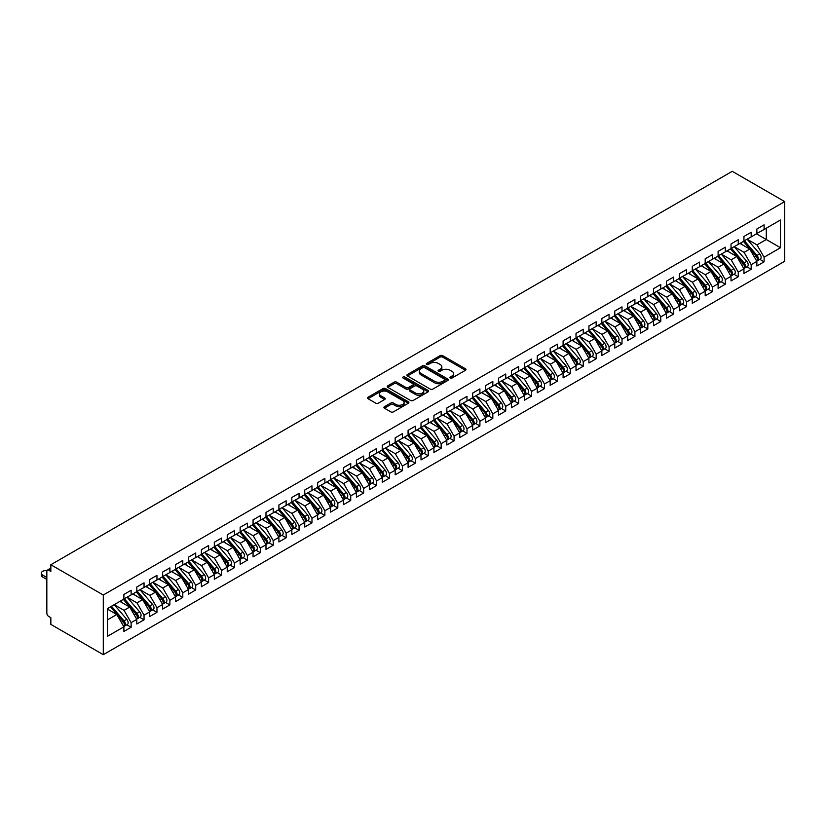 <?xml version="1.0" encoding="UTF-8"?>
<svg xmlns="http://www.w3.org/2000/svg" width="826" height="826" viewBox="0 0 826 826"><rect width="100%" height="100%" fill="white"/><g stroke="black" fill="none" stroke-linecap="round" stroke-linejoin="round"><path stroke-width="1.24" d="M450.232 378.04A1.26 0.723 0 0 0 452.008 378.04L465.482 370.265A1.797 1.032 0 0 0 465.998 369.532A1.797 1.032 0 0 0 465.482 368.799L442.653 355.624A1.797 1.032 0 0 0 440.113 355.624L426.65 363.399A1.26 0.723 0 0 0 426.278 363.915A1.26 0.723 0 0 0 426.65 364.431A1.26 0.723 0 0 0 428.426 364.431L430.16 363.419A5.741 3.314 0 0 1 438.276 363.419L440.186 364.514A5.741 3.314 0 0 1 441.858 366.858A5.741 3.314 0 0 1 440.186 369.201L438.441 370.213A1.26 0.723 0 0 0 438.069 370.719A1.26 0.723 0 0 0 438.441 371.235A1.26 0.723 0 0 0 440.217 371.235L441.962 370.224A5.741 3.314 0 0 1 450.067 370.224L451.977 371.328A5.741 3.314 0 0 1 453.65 373.672A5.741 3.314 0 0 1 451.977 376.016L450.232 377.017A1.26 0.723 0 0 0 449.86 377.534A1.26 0.723 0 0 0 450.232 378.04L450.232 377.017M384.451 406.722A1.797 1.032 0 0 0 383.925 407.455A1.797 1.032 0 0 0 384.451 408.189L390.853 411.885A1.797 1.032 0 0 0 393.393 411.885L408.354 403.243A1.797 1.032 0 0 0 408.88 402.51A1.797 1.032 0 0 0 408.354 401.777L385.535 388.602A1.797 1.032 0 0 0 382.996 388.602L368.035 397.244A1.797 1.032 0 0 0 367.508 397.977A1.797 1.032 0 0 0 368.035 398.71L375.768 403.171A1.797 1.032 0 0 0 378.308 403.171L384.709 399.474A1.797 1.032 0 0 0 385.236 398.741A1.797 1.032 0 0 0 384.709 398.008L380.869 395.799A4.801 2.767 0 0 1 379.464 393.837A4.801 2.767 0 0 1 382.428 391.276A4.801 2.767 0 0 1 387.652 391.875L402.685 400.558A4.801 2.767 0 0 1 404.09 402.51A4.801 2.767 0 0 1 401.126 405.07A4.801 2.767 0 0 1 395.902 404.472L393.393 403.026A1.797 1.032 0 0 0 390.853 403.026L384.451 406.722L384.451 408.189M732.249 171.323L784.7 201.606L103.291 595.009L50.84 564.736L732.249 171.323M430.294 389.118A1.797 1.032 0 0 0 432.824 389.118L447.785 380.476A1.797 1.032 0 0 0 448.311 379.743A1.797 1.032 0 0 0 447.785 379.01L424.967 365.835A1.797 1.032 0 0 0 422.427 365.835L407.466 374.477A1.797 1.032 0 0 0 406.939 375.21A1.797 1.032 0 0 0 407.466 375.944L430.294 389.118M403.594 378.318A1.26 0.723 0 0 1 404.864 378.494L404.864 376.997L428.075 390.399A1.797 1.032 0 0 1 428.601 391.132A1.797 1.032 0 0 1 428.075 391.865L413.114 400.496A1.797 1.032 0 0 1 410.574 400.496L387.755 387.322L394.157 383.656L394.157 382.159L387.755 385.856A1.797 1.032 0 0 0 387.229 386.589A1.797 1.032 0 0 0 387.755 387.322L387.755 385.856M394.157 383.656A1.797 1.032 0 0 1 396.686 383.656L396.686 382.159A1.797 1.032 0 0 0 394.157 382.159M396.686 382.159L405.948 387.508A1.797 1.032 0 0 0 408.478 387.508L412.732 385.05A1.797 1.032 0 0 0 413.258 384.317A1.797 1.032 0 0 0 412.732 383.584L403.098 378.029A1.26 0.723 0 0 1 402.727 377.513A1.26 0.723 0 0 1 403.501 376.842A1.26 0.723 0 0 1 404.864 376.997M50.84 564.736L50.84 571.447L48.775 570.25A2.736 1.58 -120 0 0 47.402 570.116A2.736 1.58 -120 0 0 46.834 571.375L46.834 613.14A2.736 1.58 -120 0 0 48.775 616.495L50.84 617.683L50.84 624.394L103.291 654.677L103.291 595.009M103.291 654.677L784.7 261.264L784.7 201.606M756.471 233.861L780.498 247.728L780.498 219.984L764.091 229.463L764.091 224.837L756.864 229.008L756.864 233.634L751.175 236.917L751.175 232.292L743.947 236.473L743.947 241.089L738.258 244.372L738.258 239.746L731.031 243.928L731.031 248.554L725.342 251.837L725.342 247.211L718.104 251.383L718.104 256.008L712.425 259.292L712.425 254.666L705.187 258.837L705.187 263.463L699.508 266.746L699.508 262.121L692.271 266.302L692.271 270.928L686.592 274.201L686.592 269.586L679.354 273.757L679.354 278.383L673.675 281.666L673.675 277.04L666.437 281.212L666.437 285.837L660.759 289.121L660.759 284.495L653.521 288.677L653.521 293.302L647.832 296.575L647.832 291.96L640.604 296.131L640.604 300.757L634.915 304.04L634.915 299.415L627.688 303.586L627.688 308.212L621.999 311.495L621.999 306.869L614.771 311.051L614.771 315.677L609.082 318.95L609.082 314.334L601.844 318.506L601.844 323.131L596.165 326.415L596.165 321.789L588.928 325.96L588.928 330.586L583.249 333.869L583.249 329.244L576.011 333.425L576.011 338.051L570.332 341.324L570.332 336.709L563.095 340.88L563.095 345.505L557.416 348.789L557.416 344.163L550.178 348.335L550.178 352.96L544.489 356.243L544.489 351.618L537.261 355.8L537.261 360.425L531.572 363.698L531.572 359.083L524.345 363.254L524.345 367.88L518.656 371.163L518.656 366.537L511.428 370.709L511.428 375.334L505.739 378.618L505.739 373.992L498.501 378.174L498.501 382.799L492.823 386.072L492.823 381.457L485.585 385.628L485.585 390.254L479.906 393.537L479.906 388.912L472.668 393.083L472.668 397.709L466.989 400.992L466.989 396.366L459.752 400.548L459.752 405.174L454.073 408.447L454.073 403.831L446.835 408.003L446.835 412.628L441.156 415.912L441.156 411.286L433.918 415.457L433.918 420.083L428.229 423.366L428.229 418.741L421.002 422.922L421.002 427.548L415.313 430.821L415.313 426.195L408.085 430.377L408.085 435.003L402.396 438.286L402.396 433.66L395.169 437.832L395.169 442.457L389.48 445.741L389.48 441.115L382.242 445.297L382.242 449.912L376.563 453.195L376.563 448.57L369.325 452.751L369.325 457.377L363.647 460.66L363.647 456.035L356.409 460.206L356.409 464.831L350.73 468.115L350.73 463.489L343.492 467.671L343.492 472.286L337.813 475.57L337.813 470.944L330.576 475.126L330.576 479.751L324.886 483.034L324.886 478.409L317.659 482.58L317.659 487.206L311.97 490.489L311.97 485.864L304.742 490.045L304.742 494.66L299.053 497.944L299.053 493.318L291.826 497.5L291.826 502.125L286.137 505.409L286.137 500.783L278.899 504.954L278.899 509.58L273.22 512.863L273.22 508.238L265.982 512.419L265.982 517.035L260.304 520.318L260.304 515.692L253.066 519.874L253.066 524.5L247.387 527.783L247.387 523.157L240.149 527.329L240.149 531.954L234.47 535.238L234.47 530.612L227.233 534.794L227.233 539.409L221.554 542.692L221.554 538.067L214.316 542.248L214.316 546.874L208.627 550.157L208.627 545.532L201.399 549.703L201.399 554.329L195.71 557.612L195.71 552.986L188.483 557.168L188.483 561.783L182.794 565.067L182.794 560.441L175.566 564.623L175.566 569.248L169.877 572.532L169.877 567.906L162.639 572.077L162.639 576.703L156.961 579.986L156.961 575.361L149.723 579.542L149.723 584.158L144.044 587.441L144.044 582.815L136.806 586.997L136.806 591.622L131.127 594.906L131.127 590.28L123.89 594.452L123.89 599.077L107.483 608.545L107.483 636.288L123.89 626.82L116.786 614.513L107.483 609.144M780.498 247.728L764.091 257.206L756.988 244.899L747.169 239.23L759.713 253.871L756.998 255.44A3.655 2.106 60 0 1 758.413 258.91A3.655 2.106 60 0 1 757.659 260.582A3.655 2.106 60 0 1 757.06 260.758M759.806 259.343L764.091 261.821L764.091 257.206M764.091 261.821L756.864 266.003L756.864 261.377L751.175 264.661L744.071 252.353L734.252 246.685M746.89 266.808L751.175 269.286L751.175 264.661M751.175 269.286L743.947 273.458L743.947 268.832L738.258 272.115L731.155 259.808L721.335 254.14M733.963 274.263L738.258 276.741L738.258 272.115M738.258 276.741L731.031 280.923L731.031 276.297L725.342 279.58L718.238 267.273L708.419 261.605M721.046 281.718L725.342 284.196L725.342 279.58M725.342 284.196L718.104 288.377L718.104 283.752L712.425 287.035L705.321 274.728L695.502 269.059L708.047 283.71L705.332 285.269A3.655 2.106 60 0 1 706.746 288.749A3.655 2.106 60 0 1 705.982 290.422A3.655 2.106 60 0 1 705.394 290.587M708.13 289.183L712.425 291.661L712.425 287.035M712.425 291.661L705.187 295.832L705.187 291.206L699.508 294.49L692.405 282.182L682.586 276.514L695.12 291.165L692.415 292.734A3.655 2.106 60 0 1 693.819 296.204A3.655 2.106 60 0 1 693.066 297.876A3.655 2.106 60 0 1 692.477 298.041M695.213 296.637L699.508 299.115L699.508 294.49M699.508 299.115L692.271 303.297L692.271 298.671L686.592 301.955L679.488 289.647L669.669 283.979M682.297 304.092L686.592 306.57L686.592 301.955M686.592 306.57L679.354 310.752L679.354 306.126L673.675 309.409L666.572 297.102L656.753 291.433M669.38 311.557L673.675 314.035L673.675 309.409M673.675 314.035L666.437 318.206L666.437 313.581L660.759 316.864L653.645 304.557L643.836 298.888L656.371 313.539L653.655 315.109A3.655 2.106 60 0 1 655.07 318.578A3.655 2.106 60 0 1 654.316 320.251A3.655 2.106 60 0 1 653.717 320.416M656.463 319.012L660.759 321.49L660.759 316.864M660.759 321.49L653.521 325.671L653.521 321.046L647.832 324.329L640.728 312.022L630.909 306.353L643.454 320.994L640.739 322.563A3.655 2.106 60 0 1 642.153 326.033A3.655 2.106 60 0 1 641.399 327.705A3.655 2.106 60 0 1 640.8 327.881M643.547 326.466L647.832 328.944L647.832 324.329M647.832 328.944L640.604 333.126L640.604 328.5L634.915 331.784L627.812 319.476L617.993 313.808L630.537 328.459L627.822 330.018A3.655 2.106 60 0 1 629.236 333.498A3.655 2.106 60 0 1 628.483 335.17A3.655 2.106 60 0 1 627.884 335.335M630.62 333.931L634.915 336.409L634.915 331.784M634.915 336.409L627.688 340.58L627.688 335.955L621.999 339.238L614.895 326.931L605.076 321.262M617.703 341.386L621.999 343.864L621.999 339.238M621.999 343.864L614.771 348.045L614.771 343.42L609.082 346.703L601.978 334.396L592.159 328.727L604.704 343.368L601.989 344.938A3.655 2.106 60 0 1 603.403 348.407A3.655 2.106 60 0 1 602.639 350.079A3.655 2.106 60 0 1 602.051 350.255M604.787 348.84L609.082 351.318L609.082 346.703M609.082 351.318L601.844 355.5L601.844 350.874L596.165 354.158L589.062 341.85L579.243 336.182L591.788 350.833L589.072 352.392A3.655 2.106 60 0 1 590.476 355.872A3.655 2.106 60 0 1 589.723 357.544A3.655 2.106 60 0 1 589.134 357.71M591.87 356.305L596.165 358.783L596.165 354.158M596.165 358.783L588.928 362.955L588.928 358.329L583.249 361.612L576.145 349.305L566.326 343.637M578.954 363.76L583.249 366.238L583.249 361.612M583.249 366.238L576.011 370.42L576.011 365.794L570.332 369.077L563.229 356.77L553.41 351.102M566.037 371.215L570.332 373.693L570.332 369.077M570.332 373.693L563.095 377.874L563.095 373.249L557.416 376.532L550.302 364.225L540.493 358.556M553.121 378.68L557.416 381.158L557.416 376.532M557.416 381.158L550.178 385.329L550.178 380.703L544.489 383.987L537.385 371.679L527.566 366.011L540.111 380.662L537.396 382.231A3.655 2.106 60 0 1 538.81 385.701A3.655 2.106 60 0 1 538.056 387.373A3.655 2.106 60 0 1 537.458 387.539M540.204 386.134L544.489 388.612L544.489 383.987M544.489 388.612L537.261 392.794L537.261 388.168L531.572 391.441L524.469 379.144L514.65 373.476M527.287 393.589L531.572 396.067L531.572 391.441M531.572 396.067L524.345 400.249L524.345 395.623L518.656 398.906L511.552 386.599L501.733 380.931L514.278 395.582L511.562 397.141A3.655 2.106 60 0 1 512.977 400.62A3.655 2.106 60 0 1 512.213 402.293A3.655 2.106 60 0 1 511.624 402.458M514.361 401.054L518.656 403.532L518.656 398.906M518.656 403.532L511.428 407.703L511.428 403.078L505.739 406.361L498.636 394.054L488.816 388.385M501.444 408.509L505.739 410.987L505.739 406.361M505.739 410.987L498.501 415.168L498.501 410.543L492.823 413.816L485.719 401.519L475.9 395.85L488.445 410.491L485.729 412.06A3.655 2.106 60 0 1 487.144 415.53A3.655 2.106 60 0 1 486.38 417.202A3.655 2.106 60 0 1 485.791 417.378M488.527 415.963L492.823 418.441L492.823 413.816M492.823 418.441L485.585 422.623L485.585 417.997L479.906 421.281L472.802 408.973L462.983 403.305L475.528 417.956L472.813 419.515A3.655 2.106 60 0 1 474.217 422.995A3.655 2.106 60 0 1 473.463 424.667A3.655 2.106 60 0 1 472.875 424.832M475.611 423.428L479.906 425.906L479.906 421.281M479.906 425.906L472.668 430.078L472.668 425.452L466.989 428.735L459.886 416.428L450.067 410.759L462.601 425.411L459.896 426.98A3.655 2.106 60 0 1 461.3 430.449A3.655 2.106 60 0 1 460.547 432.122A3.655 2.106 60 0 1 459.958 432.287M462.694 430.883L466.989 433.361L466.989 428.735M466.989 433.361L459.752 437.532L459.752 432.917L454.073 436.19L446.969 423.893L437.15 418.224M449.778 438.338L454.073 440.816L454.073 436.19M454.073 440.816L446.835 444.997L446.835 440.372L441.156 443.655L434.042 431.348L424.234 425.679M436.861 445.803L441.156 448.281L441.156 443.655M441.156 448.281L433.918 452.452L433.918 447.826L428.229 451.11L421.126 438.802L411.307 433.134L423.852 447.785L421.136 449.354A3.655 2.106 60 0 1 422.551 452.824A3.655 2.106 60 0 1 421.797 454.496A3.655 2.106 60 0 1 421.198 454.661M423.945 453.257L428.229 455.735L428.229 451.11M428.229 455.735L421.002 459.906L421.002 455.291L415.313 458.564L408.209 446.267L398.39 440.599L410.935 455.24L408.22 456.809A3.655 2.106 60 0 1 409.634 460.278A3.655 2.106 60 0 1 408.88 461.951A3.655 2.106 60 0 1 408.281 462.126M411.018 460.712L415.313 463.19L415.313 458.564M415.313 463.19L408.085 467.371L408.085 462.746L402.396 466.029L395.293 453.722L385.474 448.053L398.018 462.705L395.303 464.264A3.655 2.106 60 0 1 396.717 467.743A3.655 2.106 60 0 1 395.953 469.416A3.655 2.106 60 0 1 395.365 469.581M398.101 468.177L402.396 470.655L402.396 466.029M402.396 470.655L395.169 474.826L395.169 470.2L389.48 473.484L382.376 461.176L372.557 455.508M385.184 475.631L389.48 478.109L389.48 473.484M389.48 478.109L382.242 482.281L382.242 477.665L376.563 480.938L369.459 468.641L359.64 462.973L372.185 477.614L369.47 479.183A3.655 2.106 60 0 1 370.874 482.652A3.655 2.106 60 0 1 370.12 484.325A3.655 2.106 60 0 1 369.532 484.501M372.268 483.086L376.563 485.564L376.563 480.938M376.563 485.564L369.325 489.746L369.325 485.12L363.647 488.403L356.543 476.096L346.724 470.428M359.351 490.551L363.647 493.029L363.647 488.403M363.647 493.029L356.409 497.2L356.409 492.575L350.73 495.858L343.626 483.551L333.807 477.882L346.342 492.533L343.637 494.103A3.655 2.106 60 0 1 345.041 497.572A3.655 2.106 60 0 1 344.287 499.245A3.655 2.106 60 0 1 343.699 499.41M346.435 498.006L350.73 500.484L350.73 495.858M350.73 500.484L343.492 504.655L343.492 500.04L337.813 503.313L330.699 491.016L320.891 485.347M333.518 505.46L337.813 507.938L337.813 503.313M337.813 507.938L330.576 512.12L330.576 507.494L324.886 510.778L317.783 498.47L307.964 492.802L320.509 507.453L317.793 509.012A3.655 2.106 60 0 1 319.208 512.492A3.655 2.106 60 0 1 318.454 514.164A3.655 2.106 60 0 1 317.855 514.33M320.602 512.915L324.886 515.403L324.886 510.778M324.886 515.403L317.659 519.575L317.659 514.949L311.97 518.232L304.866 505.925L295.047 500.257L307.592 514.908L304.877 516.477A3.655 2.106 60 0 1 306.291 519.946A3.655 2.106 60 0 1 305.537 521.619A3.655 2.106 60 0 1 304.939 521.784M307.685 520.38L311.97 522.858L311.97 518.232M311.97 522.858L304.742 527.029L304.742 522.414L299.053 525.687L291.95 513.39L282.131 507.722L294.675 522.362L291.96 523.932A3.655 2.106 60 0 1 293.375 527.401A3.655 2.106 60 0 1 292.61 529.074A3.655 2.106 60 0 1 292.022 529.249M294.758 527.835L299.053 530.313L299.053 525.687M299.053 530.313L291.826 534.494L291.826 529.869L286.137 533.152L279.033 520.845L269.214 515.176L281.759 529.827L279.043 531.386A3.655 2.106 60 0 1 280.458 534.866A3.655 2.106 60 0 1 279.694 536.539A3.655 2.106 60 0 1 279.105 536.704M281.842 535.289L286.137 537.778L286.137 533.152M286.137 537.778L278.899 541.949L278.899 537.323L273.22 540.607L266.117 528.299L256.297 522.631M268.925 542.754L273.22 545.232L273.22 540.607M273.22 545.232L265.982 549.404L265.982 544.788L260.304 548.061L253.2 535.754L243.381 530.096L255.926 544.737L253.21 546.306A3.655 2.106 60 0 1 254.614 549.775A3.655 2.106 60 0 1 253.861 551.448A3.655 2.106 60 0 1 253.272 551.623M256.008 550.209L260.304 552.687L260.304 548.061M260.304 552.687L253.066 556.869L253.066 552.243L247.387 555.526L240.283 543.219L230.464 537.55L242.999 552.191L240.294 553.761A3.655 2.106 60 0 1 241.698 557.23A3.655 2.106 60 0 1 240.944 558.903A3.655 2.106 60 0 1 240.356 559.078M243.092 557.664L247.387 560.152L247.387 555.526M247.387 560.152L240.149 564.323L240.149 559.698L234.47 562.981L227.367 550.674L217.548 545.005L230.082 559.656L227.377 561.215A3.655 2.106 60 0 1 228.781 564.695A3.655 2.106 60 0 1 228.028 566.368A3.655 2.106 60 0 1 227.439 566.533M230.175 565.129L234.47 567.607L234.47 562.981M234.47 567.607L227.233 571.778L227.233 567.152L221.554 570.436L214.44 558.128L204.631 552.46M217.259 572.583L221.554 575.061L221.554 570.436M221.554 575.061L214.316 579.243L214.316 574.617L208.627 577.901L201.523 565.593L191.704 559.925L204.249 574.566L201.534 576.135A3.655 2.106 60 0 1 202.948 579.604A3.655 2.106 60 0 1 202.194 581.277A3.655 2.106 60 0 1 201.596 581.452M204.342 580.038L208.627 582.516L208.627 577.901M208.627 582.516L201.399 586.697L201.399 582.072L195.71 585.355L188.607 573.048L178.788 567.379M191.415 587.503L195.71 589.981L195.71 585.355M195.71 589.981L188.483 594.152L188.483 589.527L182.794 592.81L175.69 580.502L165.871 574.834L178.416 589.485L175.701 591.055A3.655 2.106 60 0 1 177.115 594.524A3.655 2.106 60 0 1 176.351 596.196A3.655 2.106 60 0 1 175.762 596.362M178.499 594.957L182.794 597.435L182.794 592.81M182.794 597.435L175.566 601.617L175.566 596.992L169.877 600.275L162.774 587.967L152.955 582.299M165.582 602.412L169.877 604.89L169.877 600.275M169.877 604.89L162.639 609.072L162.639 604.446L156.961 607.73L149.857 595.422L140.038 589.754M152.665 609.877L156.961 612.355L156.961 607.73M156.961 612.355L149.723 616.526L149.723 611.901L144.044 615.184L136.94 602.877L127.121 597.208L139.656 611.86L136.951 613.429A3.655 2.106 60 0 1 138.355 616.898A3.655 2.106 60 0 1 137.601 618.571A3.655 2.106 60 0 1 137.013 618.736M139.749 617.332L144.044 619.81L144.044 615.184M144.044 619.81L136.806 623.991L136.806 619.366L131.127 622.649L124.024 610.342L114.205 604.673L126.739 619.314L124.034 620.884A3.655 2.106 60 0 1 125.438 624.353A3.655 2.106 60 0 1 124.685 626.025A3.655 2.106 60 0 1 124.096 626.201M126.832 624.786L131.127 627.264L131.127 622.649M131.127 627.264L123.89 631.446L123.89 626.82M123.89 598.933L131.127 594.906M107.483 619.882L116.786 614.513M136.806 591.468L144.044 587.441M124.024 610.342L129.703 607.058L119.884 601.39M136.806 619.366L129.703 607.058M149.723 584.013L156.961 579.986M136.94 602.877L142.619 599.604L132.8 593.935M149.723 611.901L142.619 599.604M162.639 576.558L169.877 572.532M149.857 595.422L155.536 592.139L145.717 586.47M162.639 604.446L155.536 592.139M175.566 569.093L182.794 565.067M162.774 587.967L168.452 584.684L158.644 579.016M175.566 596.992L168.452 584.684M188.483 561.639L195.71 557.612M175.69 580.502L181.379 577.229L171.56 571.561M188.483 589.527L181.379 577.229M201.399 554.184L208.627 550.157M188.607 573.048L194.296 569.764L184.477 564.096M201.399 582.072L194.296 569.764M214.316 546.719L221.554 542.692M201.523 565.593L207.212 562.31L197.393 556.641M214.316 574.617L207.212 562.31M227.233 539.264L234.47 535.238M214.44 558.128L220.129 554.855L210.31 549.187M227.233 567.152L220.129 554.855M240.149 531.81L247.387 527.783M227.367 550.674L233.046 547.39L223.226 541.722M240.149 559.698L233.046 547.39M253.066 524.345L260.304 520.318M240.283 543.219L245.962 539.936L236.143 534.267M253.066 552.243L245.962 539.936M265.982 516.89L273.22 512.863M253.2 535.754L258.879 532.481L249.06 526.812M265.982 544.788L258.879 532.481M278.899 509.435L286.137 505.409M266.117 528.299L271.795 525.016L261.987 519.347M278.899 537.323L271.795 525.016M291.826 501.971L299.053 497.944M279.033 520.845L284.712 517.561L274.903 511.893M291.826 529.869L284.712 517.561M304.742 494.516L311.97 490.489M291.95 513.39L297.639 510.107L287.82 504.438M304.742 522.414L297.639 510.107M317.659 487.061L324.886 483.034M304.866 505.925L310.555 502.642L300.736 496.973M317.659 514.949L310.555 502.642M330.576 479.596L337.813 475.57M317.783 498.47L323.472 495.187L313.653 489.519M330.576 507.494L323.472 495.187M343.492 472.142L350.73 468.115M330.699 491.016L336.389 487.732L326.569 482.064M343.492 500.04L336.389 487.732M356.409 464.687L363.647 460.66M343.626 483.551L349.305 480.267L339.486 474.599M356.409 492.575L349.305 480.267M369.325 457.222L376.563 453.195M356.543 476.096L362.222 472.813L352.403 467.144M369.325 485.12L362.222 472.813M382.242 449.767L389.48 445.741M369.459 468.641L375.138 465.358L365.319 459.69M382.242 477.665L375.138 465.358M395.169 442.313L402.396 438.286M382.376 461.176L388.055 457.893L378.246 452.225M395.169 470.2L388.055 457.893M408.085 434.848L415.313 430.821M395.293 453.722L400.982 450.438L391.163 444.77M408.085 462.746L400.982 450.438M421.002 427.393L428.229 423.366M408.209 446.267L413.898 442.984L404.079 437.315M421.002 455.291L413.898 442.984M433.918 419.938L441.156 415.912M421.126 438.802L426.815 435.519L416.996 429.85M433.918 447.826L426.815 435.519M446.835 412.473L454.073 408.447M434.042 431.348L439.731 428.064L429.912 422.396M446.835 440.372L439.731 428.064M459.752 405.019L466.989 400.992M446.969 423.893L452.648 420.61L442.829 414.941M459.752 432.917L452.648 420.61M472.668 397.564L479.906 393.537M459.886 416.428L465.565 413.145L455.745 407.476M472.668 425.452L465.565 413.145M485.585 390.099L492.823 386.072M472.802 408.973L478.481 405.69L468.662 400.021M485.585 417.997L478.481 405.69M498.501 382.644L505.739 378.618M485.719 401.519L491.398 398.235L481.589 392.567M498.501 410.543L491.398 398.235M511.428 375.19L518.656 371.163M498.636 394.054L504.314 390.77L494.506 385.102M511.428 403.078L504.314 390.77M524.345 367.725L531.572 363.698M511.552 386.599L517.241 383.316L507.422 377.647M524.345 395.623L517.241 383.316M537.261 360.27L544.489 356.243M524.469 379.144L530.158 375.861L520.339 370.193M537.261 388.168L530.158 375.861M550.178 352.816L557.416 348.789M537.385 371.679L543.074 368.396L533.255 362.738M550.178 380.703L543.074 368.396M563.095 345.351L570.332 341.324M550.302 364.225L555.991 360.941L546.172 355.273M563.095 373.249L555.991 360.941M576.011 337.896L583.249 333.869M563.229 356.77L568.908 353.487L559.088 347.818M576.011 365.794L568.908 353.487M588.928 330.441L596.165 326.415M576.145 349.305L581.824 346.032L572.005 340.364M588.928 358.329L581.824 346.032M601.844 322.987L609.082 318.95M589.062 341.85L594.741 338.567L584.922 332.899M601.844 350.874L594.741 338.567M614.771 315.522L621.999 311.495M601.978 334.396L607.657 331.112L597.848 325.444M614.771 343.42L607.657 331.112M627.688 308.067L634.915 304.04M614.895 326.931L620.584 323.658L610.765 317.989M627.688 335.955L620.584 323.658M640.604 300.612L647.832 296.575M627.812 319.476L633.501 316.193L623.682 310.524M640.604 328.5L633.501 316.193M653.521 293.147L660.759 289.121M640.728 312.022L646.417 308.738L636.598 303.07M653.521 321.046L646.417 308.738M666.437 285.693L673.675 281.666M653.645 304.557L659.334 301.284L649.515 295.615M666.437 313.581L659.334 301.284M679.354 278.238L686.592 274.201M666.572 297.102L672.25 293.819L662.431 288.15M679.354 306.126L672.25 293.819M692.271 270.773L699.508 266.746M679.488 289.647L685.167 286.364L675.348 280.695M692.271 298.671L685.167 286.364M705.187 263.318L712.425 259.292M692.405 282.182L698.084 278.909L688.264 273.241M705.187 291.206L698.084 278.909M718.104 255.864L725.342 251.837M705.321 274.728L711 271.444L701.191 265.776M718.104 283.752L711 271.444M731.031 248.399L738.258 244.372M718.238 267.273L723.917 263.99L714.108 258.321M731.031 276.297L723.917 263.99M743.947 240.944L751.175 236.917M731.155 259.808L736.844 256.535L727.025 250.867M743.947 268.832L736.844 256.535M756.864 233.49L764.091 229.463M756.988 244.899L766.291 239.53L766.291 228.193L780.498 219.984M744.071 252.353L749.76 249.07L739.941 243.402M756.864 261.377L749.76 249.07M450.728 378.225L451.977 377.503A5.741 3.314 0 0 0 453.65 375.159L453.65 373.672M441.858 366.858L441.858 368.355A5.741 3.314 0 0 1 440.186 370.698L438.936 371.411M465.451 370.275L442.653 357.111A1.797 1.032 0 0 0 440.113 357.111L427.145 364.607M447.764 380.487L424.967 367.333A1.797 1.032 0 0 0 422.427 367.333L407.497 375.954L407.466 374.477M444.615 380.259A1.26 0.723 0 0 0 444.987 379.743A1.26 0.723 0 0 0 444.615 379.237L424.585 367.663A1.26 0.723 0 0 0 422.809 367.663L420.971 368.726A5.741 3.314 0 0 0 419.288 371.07A5.741 3.314 0 0 0 420.971 373.414L434.662 381.323A5.741 3.314 0 0 0 442.777 381.323L444.615 380.259L444.615 381.746A1.26 0.723 0 0 0 444.987 381.24L444.987 379.743M419.288 371.07L419.288 372.557A5.741 3.314 0 0 0 420.971 374.901L420.971 373.414M444.615 381.746L442.777 382.81A5.741 3.314 0 0 1 434.662 382.81L420.971 374.901M396.686 383.656L405.948 388.994A1.797 1.032 0 0 0 408.478 388.994L412.732 386.547A1.797 1.032 0 0 0 413.258 385.814L413.258 384.317M404.864 378.494L428.044 391.875M415.55 393.052A4.801 2.767 0 0 0 420.775 393.651A4.801 2.767 0 0 0 423.738 391.09A4.801 2.767 0 0 0 422.334 389.129L417.037 386.072A1.797 1.032 0 0 0 414.507 386.072L410.254 388.53A1.797 1.032 0 0 0 409.737 389.263A1.797 1.032 0 0 0 410.254 389.996L415.55 393.052L415.55 394.539A4.801 2.767 0 0 0 420.775 395.138A4.801 2.767 0 0 0 423.738 392.587L423.738 391.09M409.737 389.263L409.737 390.75A1.797 1.032 0 0 0 410.254 391.483L410.254 389.996M415.55 394.539L410.254 391.483M404.09 402.51L404.09 404.007A4.801 2.767 0 0 1 401.126 406.557A4.801 2.767 0 0 1 395.902 405.958L393.393 404.513A1.797 1.032 0 0 0 390.853 404.513L384.482 408.199M379.464 393.837L379.464 395.334A4.801 2.767 0 0 0 380.869 397.285L380.869 395.799M384.709 398.008L384.709 399.474L380.869 397.285M408.354 401.777L408.354 403.243L385.535 390.099A1.797 1.032 0 0 0 382.996 390.099L368.055 398.721L368.035 397.244M757.659 260.582L760.364 259.023A3.655 2.106 -120 0 0 761.128 257.351A3.655 2.106 -120 0 0 759.713 253.871M743.41 241.399L755.966 256.039A3.655 2.106 60 0 1 757.38 259.509A3.655 2.106 60 0 1 756.719 261.119M742.192 244.702L740.695 242.968M744.443 240.8L756.998 255.44M731.526 248.265L744.081 262.895A3.655 2.106 60 0 1 745.496 266.375A3.655 2.106 60 0 1 744.742 268.047L747.447 266.478A3.655 2.106 -120 0 0 748.211 264.805A3.655 2.106 -120 0 0 746.797 261.336L734.242 246.695M744.742 268.047A3.655 2.106 60 0 1 744.143 268.213M730.494 248.863L743.049 263.494A3.655 2.106 60 0 1 744.463 266.974A3.655 2.106 60 0 1 743.792 268.584M729.265 252.157L727.778 250.423M718.61 255.719L731.165 270.36A3.655 2.106 60 0 1 732.579 273.829A3.655 2.106 60 0 1 731.815 275.502L734.531 273.933A3.655 2.106 -120 0 0 735.285 272.26A3.655 2.106 -120 0 0 733.88 268.791L721.325 254.15M731.815 275.502A3.655 2.106 60 0 1 731.227 275.667M717.577 256.318L730.132 270.959A3.655 2.106 60 0 1 731.547 274.428A3.655 2.106 60 0 1 730.876 276.039M716.348 259.622L714.862 257.888M705.693 263.174L718.248 277.815A3.655 2.106 60 0 1 719.663 281.284A3.655 2.106 60 0 1 718.899 282.957L721.614 281.398A3.655 2.106 -120 0 0 722.368 279.725A3.655 2.106 -120 0 0 720.964 276.245L708.409 261.615M718.899 282.957A3.655 2.106 60 0 1 718.31 283.132M704.661 263.773L717.216 278.414A3.655 2.106 60 0 1 718.63 281.883A3.655 2.106 60 0 1 717.959 283.494M703.432 267.077L701.945 265.342M705.982 290.422L708.698 288.852A3.655 2.106 -120 0 0 709.451 287.18A3.655 2.106 -120 0 0 708.047 283.71M691.744 271.227L704.299 285.868A3.655 2.106 60 0 1 705.703 289.348A3.655 2.106 60 0 1 705.043 290.959M690.515 274.531L689.029 272.797M692.777 270.639L705.332 285.269M693.066 297.876L695.781 296.307A3.655 2.106 -120 0 0 696.535 294.634A3.655 2.106 -120 0 0 695.12 291.165M678.817 278.692L691.383 293.333A3.655 2.106 60 0 1 692.787 296.802A3.655 2.106 60 0 1 692.126 298.413M677.599 281.996L676.112 280.262M679.86 278.094L692.415 292.734M666.933 285.548L679.499 300.189A3.655 2.106 60 0 1 680.903 303.658A3.655 2.106 60 0 1 680.149 305.331L682.865 303.772A3.655 2.106 -120 0 0 683.618 302.099A3.655 2.106 -120 0 0 682.204 298.62L669.649 283.989M680.149 305.331A3.655 2.106 60 0 1 679.561 305.506M665.901 286.147L678.466 300.788A3.655 2.106 60 0 1 679.87 304.257A3.655 2.106 60 0 1 679.209 305.868M664.682 289.451L663.195 287.716M654.016 293.013L666.582 307.644A3.655 2.106 60 0 1 667.986 311.123A3.655 2.106 60 0 1 667.232 312.796L669.948 311.226A3.655 2.106 -120 0 0 670.702 309.554A3.655 2.106 -120 0 0 669.287 306.085L656.732 291.444M667.232 312.796A3.655 2.106 60 0 1 666.644 312.961M652.984 293.602L665.539 308.243A3.655 2.106 60 0 1 666.954 311.722A3.655 2.106 60 0 1 666.293 313.333M651.766 296.906L650.279 295.171M654.316 320.251L657.021 318.681A3.655 2.106 -120 0 0 657.785 317.008A3.655 2.106 -120 0 0 656.371 313.539M640.067 301.067L652.623 315.708A3.655 2.106 60 0 1 654.037 319.177A3.655 2.106 60 0 1 653.376 320.787M638.849 304.371L637.352 302.626M641.1 300.468L653.655 315.109M641.399 327.705L644.104 326.146A3.655 2.106 -120 0 0 644.869 324.473A3.655 2.106 -120 0 0 643.454 320.994M627.151 308.521L639.706 323.162A3.655 2.106 60 0 1 641.121 326.631A3.655 2.106 60 0 1 640.46 328.242M625.922 311.825L624.435 310.091M628.183 307.922L640.739 322.563M628.483 335.17L631.188 333.601A3.655 2.106 -120 0 0 631.952 331.928A3.655 2.106 -120 0 0 630.537 328.459M614.234 315.976L626.789 330.617A3.655 2.106 60 0 1 628.204 334.086A3.655 2.106 60 0 1 627.533 335.707M613.006 319.28L611.519 317.545M615.267 315.387L627.822 330.018M602.35 322.842L614.905 337.483A3.655 2.106 60 0 1 616.32 340.952A3.655 2.106 60 0 1 615.556 342.625L618.271 341.055A3.655 2.106 -120 0 0 619.025 339.383A3.655 2.106 -120 0 0 617.621 335.914L605.066 321.273M615.556 342.625A3.655 2.106 60 0 1 614.967 342.79M601.318 323.441L613.873 338.082A3.655 2.106 60 0 1 615.287 341.551A3.655 2.106 60 0 1 614.616 343.162M600.089 326.745L598.602 325M602.639 350.079L605.355 348.52A3.655 2.106 -120 0 0 606.108 346.848A3.655 2.106 -120 0 0 604.704 343.368M588.401 330.896L600.956 345.536A3.655 2.106 60 0 1 602.361 349.006A3.655 2.106 60 0 1 601.7 350.616M587.172 334.2L585.686 332.465M589.434 330.297L601.989 344.938M589.723 357.544L592.438 355.975A3.655 2.106 -120 0 0 593.192 354.302A3.655 2.106 -120 0 0 591.788 350.833M575.485 338.35L588.04 352.991A3.655 2.106 60 0 1 589.444 356.46A3.655 2.106 60 0 1 588.783 358.081M574.256 341.654L572.769 339.92M576.517 337.762L589.072 352.392M563.6 345.216L576.156 359.857A3.655 2.106 60 0 1 577.56 363.326A3.655 2.106 60 0 1 576.806 364.999L579.522 363.43A3.655 2.106 -120 0 0 580.275 361.757A3.655 2.106 -120 0 0 578.861 358.288L566.306 343.647M576.806 364.999A3.655 2.106 60 0 1 576.218 365.164M562.558 345.815L575.123 360.446A3.655 2.106 60 0 1 576.527 363.925A3.655 2.106 60 0 1 575.867 365.536M561.339 349.119L559.852 347.374M550.674 352.671L563.239 367.312A3.655 2.106 60 0 1 564.643 370.781A3.655 2.106 60 0 1 563.89 372.454L566.605 370.895A3.655 2.106 -120 0 0 567.359 369.222A3.655 2.106 -120 0 0 565.944 365.742L553.389 351.112M563.89 372.454A3.655 2.106 60 0 1 563.301 372.629M549.641 353.27L562.207 367.911A3.655 2.106 60 0 1 563.611 371.38A3.655 2.106 60 0 1 562.95 372.991M548.423 356.574L546.936 354.839M537.757 360.136L550.312 374.767A3.655 2.106 60 0 1 551.727 378.246A3.655 2.106 60 0 1 550.973 379.919L553.688 378.349A3.655 2.106 -120 0 0 554.442 376.677A3.655 2.106 -120 0 0 553.028 373.207L540.472 358.567M550.973 379.919A3.655 2.106 60 0 1 550.384 380.084M536.724 360.725L549.28 375.365A3.655 2.106 60 0 1 550.694 378.835A3.655 2.106 60 0 1 550.033 380.456M535.506 364.029L534.009 362.294M538.056 387.373L540.762 385.804A3.655 2.106 -120 0 0 541.526 384.131A3.655 2.106 -120 0 0 540.111 380.662M523.808 368.19L536.363 382.82A3.655 2.106 60 0 1 537.778 386.3A3.655 2.106 60 0 1 537.117 387.91M522.59 371.493L521.092 369.749M524.84 367.591L537.396 382.231M511.924 375.045L524.479 389.686A3.655 2.106 60 0 1 525.894 393.155A3.655 2.106 60 0 1 525.14 394.828L527.845 393.269A3.655 2.106 -120 0 0 528.609 391.596A3.655 2.106 -120 0 0 527.195 388.117L514.639 373.486M525.14 394.828A3.655 2.106 60 0 1 524.541 395.004M510.891 375.644L523.447 390.285A3.655 2.106 60 0 1 524.861 393.754A3.655 2.106 60 0 1 524.19 395.365M509.663 378.948L508.176 377.214M512.213 402.293L514.928 400.724A3.655 2.106 -120 0 0 515.682 399.051A3.655 2.106 -120 0 0 514.278 395.582M497.975 383.099L510.53 397.74A3.655 2.106 60 0 1 511.944 401.209A3.655 2.106 60 0 1 511.273 402.83M496.746 386.403L495.259 384.668M499.007 382.51L511.562 397.141M486.091 389.965L498.646 404.606A3.655 2.106 60 0 1 500.06 408.075A3.655 2.106 60 0 1 499.296 409.748L502.012 408.178A3.655 2.106 -120 0 0 502.766 406.506A3.655 2.106 -120 0 0 501.361 403.036L488.806 388.396M499.296 409.748A3.655 2.106 60 0 1 498.708 409.913M485.058 390.564L497.613 405.194A3.655 2.106 60 0 1 499.028 408.674A3.655 2.106 60 0 1 498.357 410.285M483.829 393.857L482.343 392.123M486.38 417.202L489.095 415.643A3.655 2.106 -120 0 0 489.849 413.971A3.655 2.106 -120 0 0 488.445 410.491M472.142 398.018L484.697 412.659A3.655 2.106 60 0 1 486.101 416.128A3.655 2.106 60 0 1 485.44 417.739M470.913 401.322L469.426 399.588M473.174 397.42L485.729 412.06M473.463 424.667L476.179 423.098A3.655 2.106 -120 0 0 476.932 421.425A3.655 2.106 -120 0 0 475.528 417.956M459.215 405.473L471.78 420.114A3.655 2.106 60 0 1 473.184 423.583A3.655 2.106 60 0 1 472.524 425.204M457.996 408.777L456.51 407.042M460.258 404.885L472.813 419.515M460.547 432.122L463.262 430.553A3.655 2.106 -120 0 0 464.016 428.88A3.655 2.106 -120 0 0 462.601 425.411M446.298 412.938L458.864 427.569A3.655 2.106 60 0 1 460.268 431.048A3.655 2.106 60 0 1 459.607 432.659M445.08 416.232L443.593 414.497M447.331 412.339L459.896 426.98M434.414 419.794L446.98 434.435A3.655 2.106 60 0 1 448.384 437.904A3.655 2.106 60 0 1 447.63 439.577L450.346 438.017A3.655 2.106 -120 0 0 451.099 436.345A3.655 2.106 -120 0 0 449.685 432.865L437.13 418.235M447.63 439.577A3.655 2.106 60 0 1 447.042 439.752M433.382 420.393L445.937 435.034A3.655 2.106 60 0 1 447.351 438.503A3.655 2.106 60 0 1 446.69 440.113M432.163 423.697L430.676 421.962M421.497 427.259L434.053 441.889A3.655 2.106 60 0 1 435.467 445.369A3.655 2.106 60 0 1 434.713 447.042L437.419 445.472A3.655 2.106 -120 0 0 438.183 443.799A3.655 2.106 -120 0 0 436.768 440.33L424.213 425.689M434.713 447.042A3.655 2.106 60 0 1 434.115 447.207M420.465 427.847L433.02 442.488A3.655 2.106 60 0 1 434.435 445.957A3.655 2.106 60 0 1 433.774 447.578M419.247 431.151L417.75 429.417M421.797 454.496L424.502 452.927A3.655 2.106 -120 0 0 425.266 451.254A3.655 2.106 -120 0 0 423.852 447.785M407.548 435.312L420.104 449.943A3.655 2.106 60 0 1 421.518 453.422A3.655 2.106 60 0 1 420.857 455.033M406.32 438.606L404.833 436.871M408.581 434.713L421.136 449.354M408.88 461.951L411.585 460.392A3.655 2.106 -120 0 0 412.35 458.719A3.655 2.106 -120 0 0 410.935 455.24M394.632 442.767L407.187 457.408A3.655 2.106 60 0 1 408.602 460.877A3.655 2.106 60 0 1 407.93 462.488M393.403 446.071L391.916 444.336M395.664 442.168L408.22 456.809M395.953 469.416L398.669 467.846A3.655 2.106 -120 0 0 399.423 466.174A3.655 2.106 -120 0 0 398.018 462.705M381.715 450.222L394.27 464.862A3.655 2.106 60 0 1 395.685 468.332A3.655 2.106 60 0 1 395.014 469.953M380.487 453.526L379 451.791M382.748 449.633L395.303 464.264M369.831 457.088L382.386 471.729A3.655 2.106 60 0 1 383.801 475.198A3.655 2.106 60 0 1 383.037 476.87L385.752 475.301A3.655 2.106 -120 0 0 386.506 473.628A3.655 2.106 -120 0 0 385.102 470.159L372.536 455.518M383.037 476.87A3.655 2.106 60 0 1 382.448 477.036M368.799 457.687L381.354 472.317A3.655 2.106 60 0 1 382.758 475.797A3.655 2.106 60 0 1 382.097 477.407M367.57 460.98L366.083 459.246M370.12 484.325L372.836 482.766A3.655 2.106 -120 0 0 373.589 481.093A3.655 2.106 -120 0 0 372.185 477.614M355.882 465.141L368.437 479.782A3.655 2.106 60 0 1 369.841 483.251A3.655 2.106 60 0 1 369.181 484.862M354.653 468.445L353.167 466.711M356.915 464.542L369.47 479.183M343.998 472.007L356.553 486.638A3.655 2.106 60 0 1 357.957 490.117A3.655 2.106 60 0 1 357.204 491.79L359.919 490.221A3.655 2.106 -120 0 0 360.673 488.548A3.655 2.106 -120 0 0 359.258 485.079L346.703 470.438M357.204 491.79A3.655 2.106 60 0 1 356.615 491.955M342.955 472.596L355.521 487.237A3.655 2.106 60 0 1 356.925 490.706A3.655 2.106 60 0 1 356.264 492.327M341.737 475.9L340.25 474.165M344.287 499.245L347.003 497.675A3.655 2.106 -120 0 0 347.756 496.003A3.655 2.106 -120 0 0 346.342 492.533M330.039 480.061L342.604 494.691A3.655 2.106 60 0 1 344.008 498.171A3.655 2.106 60 0 1 343.348 499.782M328.82 483.355L327.333 481.62M331.071 479.462L343.637 494.103M318.155 486.917L330.71 501.558A3.655 2.106 60 0 1 332.124 505.027A3.655 2.106 60 0 1 331.371 506.699L334.086 505.14A3.655 2.106 -120 0 0 334.84 503.468A3.655 2.106 -120 0 0 333.425 499.988L320.87 485.347M331.371 506.699A3.655 2.106 60 0 1 330.782 506.875M317.122 487.516L329.677 502.156A3.655 2.106 60 0 1 331.092 505.626A3.655 2.106 60 0 1 330.431 507.236M315.904 490.82L314.407 489.085M318.454 514.164L321.159 512.595A3.655 2.106 -120 0 0 321.923 510.922A3.655 2.106 -120 0 0 320.509 507.453M304.205 494.97L316.761 509.611A3.655 2.106 60 0 1 318.175 513.08A3.655 2.106 60 0 1 317.514 514.701M302.987 498.274L301.49 496.54M305.238 494.371L317.793 509.012M305.537 521.619L308.243 520.05A3.655 2.106 -120 0 0 309.007 518.377A3.655 2.106 -120 0 0 307.592 514.908M291.289 502.435L303.844 517.066A3.655 2.106 60 0 1 305.259 520.545A3.655 2.106 60 0 1 304.587 522.156M290.06 505.729L288.573 503.994M292.321 501.836L304.877 516.477M292.61 529.074L295.326 527.504A3.655 2.106 -120 0 0 296.08 525.842A3.655 2.106 -120 0 0 294.675 522.362M278.372 509.89L290.928 524.531A3.655 2.106 60 0 1 292.342 528A3.655 2.106 60 0 1 291.671 529.611M277.144 513.194L275.657 511.459M279.405 509.291L291.96 523.932M279.694 536.539L282.409 534.969A3.655 2.106 -120 0 0 283.163 533.297A3.655 2.106 -120 0 0 281.759 529.827M265.456 517.344L278.011 531.985A3.655 2.106 60 0 1 279.425 535.455A3.655 2.106 60 0 1 278.754 537.076M264.227 520.648L262.74 518.914M266.488 516.746L279.043 531.386M253.572 524.211L266.127 538.851A3.655 2.106 60 0 1 267.541 542.321A3.655 2.106 60 0 1 266.777 543.993L269.493 542.424A3.655 2.106 -120 0 0 270.247 540.751A3.655 2.106 -120 0 0 268.842 537.282L256.277 522.641M266.777 543.993A3.655 2.106 60 0 1 266.189 544.158M252.539 524.809L265.094 539.44A3.655 2.106 60 0 1 266.499 542.919A3.655 2.106 60 0 1 265.838 544.53M251.31 528.103L249.824 526.369M253.861 551.448L256.576 549.879A3.655 2.106 -120 0 0 257.33 548.206A3.655 2.106 -120 0 0 255.926 544.737M239.612 532.264L252.178 546.905A3.655 2.106 60 0 1 253.582 550.374A3.655 2.106 60 0 1 252.921 551.985M238.394 535.568L236.907 533.833M240.655 531.665L253.21 546.306M240.944 558.903L243.66 557.343A3.655 2.106 -120 0 0 244.413 555.671A3.655 2.106 -120 0 0 242.999 552.191M226.696 539.719L239.261 554.36A3.655 2.106 60 0 1 240.665 557.829A3.655 2.106 60 0 1 240.005 559.45M225.477 543.023L223.991 541.288M227.728 539.12L240.294 553.761M228.028 566.368L230.743 564.798A3.655 2.106 -120 0 0 231.497 563.125A3.655 2.106 -120 0 0 230.082 559.656M213.779 547.184L226.334 561.814A3.655 2.106 60 0 1 227.749 565.294A3.655 2.106 60 0 1 227.088 566.904M212.561 550.477L211.074 548.743M214.812 546.585L227.377 561.215M201.895 554.039L214.45 568.68A3.655 2.106 60 0 1 215.865 572.15A3.655 2.106 60 0 1 215.111 573.822L217.816 572.253A3.655 2.106 -120 0 0 218.58 570.58A3.655 2.106 -120 0 0 217.166 567.111L204.611 552.47M215.111 573.822A3.655 2.106 60 0 1 214.512 573.998M200.863 554.638L213.418 569.279A3.655 2.106 60 0 1 214.832 572.748A3.655 2.106 60 0 1 214.171 574.359M199.644 557.942L198.147 556.208M202.194 581.277L204.9 579.718A3.655 2.106 -120 0 0 205.664 578.045A3.655 2.106 -120 0 0 204.249 574.566M187.946 562.093L200.501 576.734A3.655 2.106 60 0 1 201.916 580.203A3.655 2.106 60 0 1 201.255 581.814M186.717 565.397L185.231 563.662M188.978 561.494L201.534 576.135M176.062 568.959L188.617 583.59A3.655 2.106 60 0 1 190.032 587.069A3.655 2.106 60 0 1 189.278 588.742L191.983 587.172A3.655 2.106 -120 0 0 192.747 585.5A3.655 2.106 -120 0 0 191.333 582.031L178.777 567.39M189.278 588.742A3.655 2.106 60 0 1 188.679 588.907M175.029 569.558L187.585 584.188A3.655 2.106 60 0 1 188.999 587.668A3.655 2.106 60 0 1 188.328 589.279M173.801 572.852L172.314 571.117M176.351 596.196L179.066 594.627A3.655 2.106 -120 0 0 179.82 592.954A3.655 2.106 -120 0 0 178.416 589.485M162.113 577.013L174.668 591.653A3.655 2.106 60 0 1 176.083 595.123A3.655 2.106 60 0 1 175.411 596.733M160.884 580.317L159.397 578.582M163.145 576.414L175.701 591.055M150.229 583.868L162.784 598.509A3.655 2.106 60 0 1 164.198 601.978A3.655 2.106 60 0 1 163.434 603.651L166.15 602.092A3.655 2.106 -120 0 0 166.904 600.419A3.655 2.106 -120 0 0 165.499 596.94L152.934 582.309M163.434 603.651A3.655 2.106 60 0 1 162.846 603.827M149.196 584.467L161.751 599.108A3.655 2.106 60 0 1 163.156 602.577A3.655 2.106 60 0 1 162.495 604.188M147.968 587.771L146.481 586.037M137.312 591.333L149.867 605.964A3.655 2.106 60 0 1 151.272 609.443A3.655 2.106 60 0 1 150.518 611.116L153.233 609.547A3.655 2.106 -120 0 0 153.987 607.874A3.655 2.106 -120 0 0 152.583 604.405L140.017 589.764M150.518 611.116A3.655 2.106 60 0 1 149.929 611.281M136.28 591.932L148.835 606.563A3.655 2.106 60 0 1 150.239 610.042A3.655 2.106 60 0 1 149.578 611.653M135.051 595.226L133.564 593.491M137.601 618.571L140.317 617.001A3.655 2.106 -120 0 0 141.07 615.329A3.655 2.106 -120 0 0 139.656 611.86M123.353 599.387L135.918 614.028A3.655 2.106 60 0 1 137.322 617.497A3.655 2.106 60 0 1 136.662 619.108M122.134 602.691L120.648 600.956M124.396 598.788L136.951 613.429M124.685 626.025L127.4 624.466A3.655 2.106 -120 0 0 128.154 622.794A3.655 2.106 -120 0 0 126.739 619.314M110.436 606.842L123.002 621.482A3.655 2.106 60 0 1 124.406 624.952A3.655 2.106 60 0 1 123.745 626.562M46.968 570.642A4.564 2.633 0 0 0 41.3 573.203A4.564 2.633 0 0 0 42.642 575.061L46.834 577.488M42.642 575.061L42.642 577.002A4.564 2.633 180 0 1 41.3 575.133L41.3 573.203M109.218 610.146L107.731 608.411M42.642 577.002L46.834 579.429M111.469 606.243L124.034 620.884M50.84 569.062L48.775 570.25M451.977 377.503L451.977 376.016M438.441 371.235L438.441 370.213M440.186 370.698L440.186 369.201M426.65 364.431L426.65 363.399M440.113 357.111L440.113 355.624M442.653 357.111L442.653 355.624M465.482 370.265L465.482 368.799M422.427 367.333L422.427 365.835M424.967 367.333L424.967 365.835M447.785 380.476L447.785 379.01M434.662 382.81L434.662 381.323M442.777 382.81L442.777 381.323M405.948 388.994L405.948 387.508M408.478 388.994L408.478 387.508M412.732 386.547L412.732 385.05M428.075 391.865L428.075 390.399M390.853 404.513L390.853 403.026M393.393 404.513L393.393 403.026M395.902 405.958L395.902 404.472M382.996 390.099L382.996 388.602M385.535 390.099L385.535 388.602M755.966 256.039L754.324 256.989M743.049 263.494L741.407 264.444M746.797 261.336L744.081 262.895M730.132 270.959L728.491 271.899M733.88 268.791L731.165 270.36M717.216 278.414L715.574 279.364M720.964 276.245L718.248 277.815M704.299 285.868L702.658 286.818M691.383 293.333L689.741 294.273M678.466 300.788L676.824 301.738M682.204 298.62L679.499 300.189M665.539 308.243L663.898 309.192M669.287 306.085L666.582 307.644M652.623 315.708L650.981 316.647M639.706 323.162L638.064 324.112M626.789 330.617L625.148 331.567M613.873 338.082L612.231 339.021M617.621 335.914L614.905 337.483M600.956 345.536L599.315 346.486M588.04 352.991L586.398 353.941M575.123 360.446L573.481 361.396M578.861 358.288L576.156 359.857M562.207 367.911L560.555 368.861M565.944 365.742L563.239 367.312M549.28 375.365L547.638 376.315M553.028 373.207L550.312 374.767M536.363 382.82L534.721 383.77M523.447 390.285L521.805 391.235M527.195 388.117L524.479 389.686M510.53 397.74L508.888 398.69M497.613 405.194L495.972 406.144M501.361 403.036L498.646 404.606M484.697 412.659L483.055 413.609M471.78 420.114L470.139 421.064M458.864 427.569L457.222 428.518M445.937 435.034L444.295 435.983M449.685 432.865L446.98 434.435M433.02 442.488L431.378 443.438M436.768 440.33L434.053 441.889M420.104 449.943L418.462 450.893M407.187 457.408L405.545 458.358M394.27 464.862L392.629 465.812M381.354 472.317L379.712 473.267M385.102 470.159L382.386 471.729M368.437 479.782L366.796 480.732M355.521 487.237L353.879 488.187M359.258 485.079L356.553 486.638M342.604 494.691L340.952 495.641M329.677 502.156L328.036 503.096M333.425 499.988L330.71 501.558M316.761 509.611L315.119 510.561M303.844 517.066L302.202 518.016M290.928 524.531L289.286 525.47M278.011 531.985L276.369 532.935M265.094 539.44L263.453 540.39M268.842 537.282L266.127 538.851M252.178 546.905L250.536 547.845M239.261 554.36L237.62 555.309M226.334 561.814L224.693 562.764M213.418 569.279L211.776 570.219M217.166 567.111L214.45 568.68M200.501 576.734L198.859 577.684M187.585 584.188L185.943 585.138M191.333 582.031L188.617 583.59M174.668 591.653L173.026 592.593M161.751 599.108L160.11 600.058M165.499 596.94L162.784 598.509M148.835 606.563L147.193 607.513M152.583 604.405L149.867 605.964M135.918 614.028L134.277 614.967M123.002 621.482L121.35 622.432M50.84 568.133L47.402 570.116"/></g></svg>
